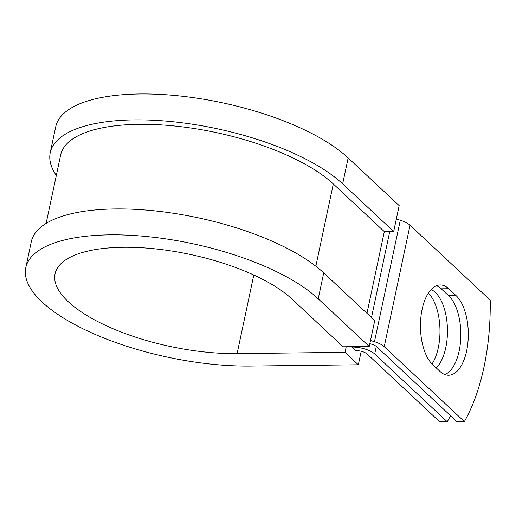 <?xml version="1.0" encoding="UTF-8"?>
<svg xmlns="http://www.w3.org/2000/svg" width="516" height="516" viewBox="0 0 516 516"><rect width="100%" height="100%" fill="white"/><g stroke="black" fill="none" stroke-linecap="round" stroke-linejoin="round"><path stroke-width="0.77" d="M466.638 350.893A41.661 20.201 89.3 0 0 456.157 295.687L448.714 288.728A41.661 20.201 89.3 0 0 440.167 284.961A41.661 20.201 89.3 0 0 420.824 317.875A41.661 20.201 89.3 0 0 432.602 364.515L440.051 371.468A41.661 20.201 89.3 0 0 448.598 375.235A41.661 20.201 89.3 0 0 466.638 350.893M444.85 374.564A41.661 20.201 89.3 0 0 459.163 350.983A41.661 20.201 89.3 0 0 448.681 295.771L441.238 288.818A41.661 20.201 89.3 0 0 436.439 285.722M428.396 293.043A41.661 20.201 -90.7 0 1 438.31 347.707A41.661 20.201 -90.7 0 1 432.04 363.967M431.099 289.553A41.661 20.201 -90.7 0 1 445.785 347.616A41.661 20.201 -90.7 0 1 436.265 367.934M351.848 347.068L355.956 350.616A8.546 3.148 -168 0 1 367.231 354.079L439.787 421.862L447.256 421.778L374.706 353.989A17.093 6.289 -168 0 0 352.157 347.062L351.925 346.688M370.507 340.495L374.474 341.715A17.093 6.289 12 0 1 384.233 346.681L464.387 421.572L456.912 421.662L376.757 346.771A8.546 3.148 12 0 0 371.881 344.288L369.837 343.656M396.327 219.042L400.293 220.261A17.093 6.289 12 0 1 410.046 225.234L490.2 300.125A155.793 75.542 -90.7 0 1 464.387 421.572M447.256 421.778A155.793 75.542 89.3 0 0 450.513 415.683M342.656 183.844A157.838 58.095 -168 0 0 174.434 121.892A157.838 58.095 -168 0 0 50.239 152.665L55.747 126.755A157.838 58.095 -168 0 1 179.942 95.982A157.838 58.095 -168 0 1 348.165 157.941L342.656 183.844L393.676 231.51L384.33 231.626L333.317 183.96A147.157 54.161 -168 0 0 176.478 126.194A147.157 54.161 -168 0 0 60.688 154.884L46.124 223.396M318.224 298.816A157.838 58.095 -168 0 0 149.995 236.863A157.838 58.095 -168 0 0 25.8 267.636L31.308 241.727A157.838 58.095 -168 0 1 155.503 210.954A157.838 58.095 -168 0 1 323.726 272.912L318.224 298.816L369.237 346.481L343.075 346.791L292.062 299.125A127.929 47.085 -168 0 0 155.716 248.912A127.929 47.085 -168 0 0 55.057 273.854A127.929 47.085 -168 0 0 110.443 327.615A127.929 47.085 -168 0 0 237.096 353.621L345.03 352.344L346.217 346.758M361.2 351.273L358.336 364.773L345.03 352.344M25.8 267.636A157.838 58.095 -168 0 0 94.138 333.962A157.838 58.095 -168 0 0 250.395 366.05L358.336 364.773M50.239 152.665A157.838 58.095 -168 0 0 56.321 175.434M348.165 157.941L399.184 205.607L393.676 231.51M323.726 272.912L374.745 320.578L369.237 346.481M448.681 295.771L456.157 295.687M352.235 346.688L352.157 347.062M410.046 225.234L384.233 346.681M376.319 346.404L374.706 353.989M333.317 183.96L315.831 266.217M384.33 231.626L366.966 313.309M389.754 231.561L371.481 317.527M400.293 220.261L374.474 341.715M441.238 288.818L448.714 288.728M237.096 353.621L253.801 275.028"/></g></svg>
